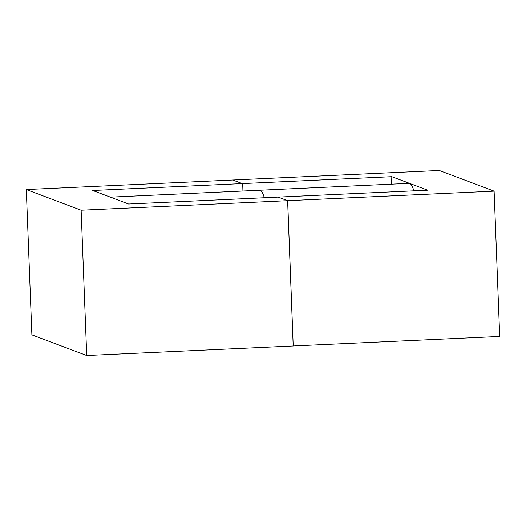 <?xml version="1.0" encoding="UTF-8"?>
<svg xmlns="http://www.w3.org/2000/svg" width="526" height="526" viewBox="0 0 526 526"><rect width="100%" height="100%" fill="white"/><g stroke="black" fill="none" stroke-linecap="round" stroke-linejoin="round"><path stroke-width="0.79" d="M31.882 334.865L86.711 355.517L293.192 345.99L287.61 200.669L278.123 197.092L128.594 203.996L110.664 197.243L92.734 190.484L242.262 183.587L232.775 180.01L26.3 189.544L31.882 334.865M86.711 355.517L81.129 210.196L26.3 189.544M81.129 210.196L287.61 200.669M242.019 191.056A150.377 20.146 87.4 0 1 242.262 183.587M264.341 197.73A72.831 9.757 -92.6 0 0 259.627 190.248L110.375 197.132M242.052 191.056A150.377 20.146 87.4 0 1 242.295 183.587L232.808 180.01L439.289 170.483L494.118 191.135L499.7 336.456L293.192 345.977M391.581 184.153A150.377 20.146 87.4 0 1 391.824 176.683L242.295 183.587M391.824 176.683L409.754 183.436A72.831 9.757 -92.6 0 0 409.189 183.344L259.66 190.241A72.831 9.757 87.4 0 1 259.66 190.241A72.831 9.757 87.4 0 1 264.374 197.73M413.903 190.826A72.831 9.757 -92.6 0 0 409.754 183.436L427.684 190.188L278.155 197.092L287.643 200.662L293.225 345.99M494.118 191.135L287.643 200.662"/></g></svg>
